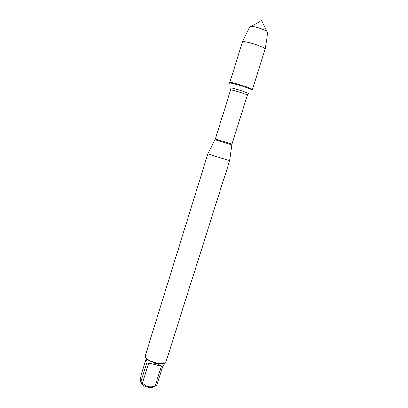 <?xml version="1.0" encoding="UTF-8"?>
<svg xmlns="http://www.w3.org/2000/svg" width="408" height="408" viewBox="0 0 408 408"><rect width="100%" height="100%" fill="white"/><g stroke="black" fill="none" stroke-linecap="round" stroke-linejoin="round"><path stroke-width="0.61" d="M229.526 83.227C229.276 81.738 253.19 89.23 252.134 90.311L252.333 89.683C253.394 88.587 229.475 81.09 229.719 82.6L229.857 82.498C231.372 81.631 253.409 88.684 252.333 89.683L265.088 49.24C265.465 47.007 244.152 40.219 242.429 42.024L229.526 83.227M229.699 160.359L229.694 160.41C229.536 160.88 208.911 154.448 208.014 153.653L207.968 153.551M207.937 153.571L145.228 355.817C144.728 360.861 164.036 366.695 165.903 362.075L229.714 160.395M152.837 387.274C149.445 388.804 140.837 385.28 141.132 382.505M165.225 362.794L162.919 365.859L156.652 385.703L155.117 386.09C150.078 387.748 145.865 386.738 142.474 383.056L140.872 381.908C140.48 382.24 140.26 381.924 140.219 380.965L140.852 376.003L146.064 359.244M161.395 366.185C158.131 363.681 153.903 362.641 148.711 363.064L161.395 366.185L155.117 386.09M148.711 363.064L142.474 383.056M140.872 381.908L147.089 361.962L145.467 356.796M145.875 357.505C147.711 361.595 160.446 365.588 164.286 363.273M267.75 32.66L266.71 31.294C263.879 29.218 254.745 26.357 251.236 26.449L249.604 26.974M266.842 31.39L267.546 32.87M231.764 144.896L215.098 139.674M207.942 153.597L215.363 138.99L231.938 144.182L247.37 95.278C248.1 94.579 230.403 89.036 230.602 90.02L230.892 88.393C227.593 86.159 251.083 93.432 248.232 93.763M231.938 144.182L229.694 160.41M215.363 138.99L230.602 90.02M247.37 95.278L248.064 93.774M249.686 26.806L242.326 42.106M267.775 32.472L265.088 49.24M266.71 31.294L261.63 20.4L251.236 26.449"/></g></svg>
